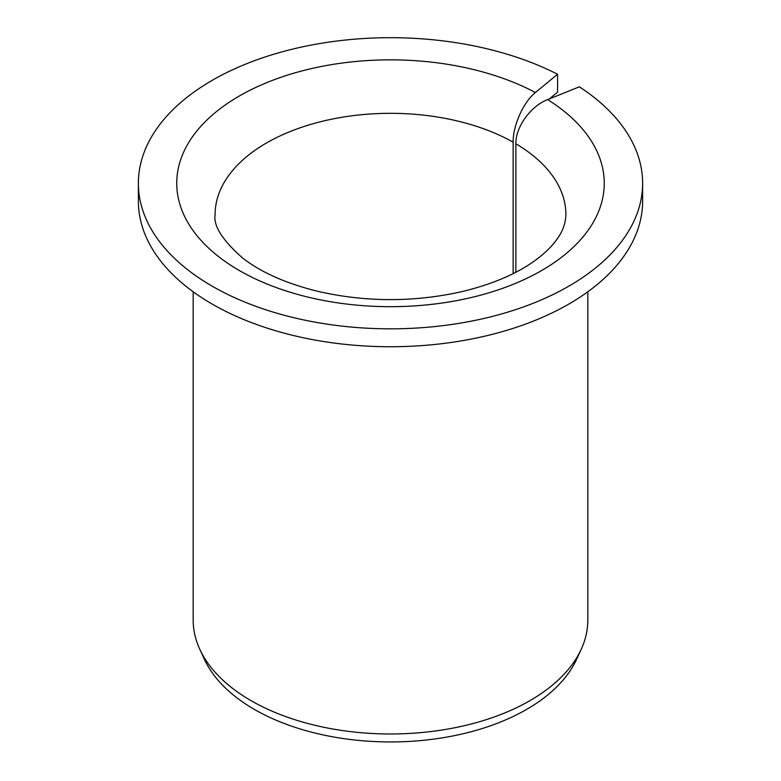 <?xml version="1.0" encoding="UTF-8"?>
<svg xmlns="http://www.w3.org/2000/svg" width="781" height="781" viewBox="0 0 781 781"><rect width="100%" height="100%" fill="white"/><g stroke="black" fill="none" stroke-linecap="round" stroke-linejoin="round"><path stroke-width="1.17" d="M515.88 272.237L515.88 143.782C515.489 127.078 530.758 106.021 547.657 99.607A213.76 123.418 180 0 1 443.032 302.891A213.76 123.418 180 0 1 183.291 152.939A213.76 123.418 180 0 1 535.395 92.529C523.563 101.872 512.873 125.575 513.146 142.201L513.146 273.633M549.365 98.914L557.575 92.148L557.575 74.244A252.126 145.569 180 0 0 286.949 50.54A252.126 145.569 180 0 0 138.374 183.262A252.126 145.569 180 0 0 390.5 328.83A252.126 145.569 180 0 0 642.626 183.262A252.126 145.569 180 0 0 579.326 86.808L547.657 99.607M642.626 183.262L642.626 201.166A252.126 145.569 180 0 1 390.5 346.735A252.126 145.569 180 0 1 138.374 201.166L138.374 183.262M557.575 74.244L535.395 92.529M587.82 291.782L587.82 620.055A197.32 113.919 180 0 1 581.171 649.372A197.32 113.919 180 0 1 390.5 733.974A197.32 113.919 180 0 1 199.829 649.372A197.32 113.919 180 0 1 193.18 620.055L193.18 291.782M581.171 649.372L576.544 659.398A192.526 111.156 180 0 1 390.5 741.95A192.526 111.156 180 0 1 204.456 659.398L199.829 649.372M515.88 143.782A175.393 101.266 180 0 1 565.893 214.59C565.61 223.591 562.476 232.025 556.502 239.884C552.128 245.986 545.919 252.165 537.855 258.423C519.14 272.833 493.758 283.923 461.708 291.694C413.208 302.462 364.873 302.257 316.705 291.079C285.621 283.23 260.991 272.266 242.823 258.179C222.468 240.304 213.233 225.768 215.107 214.59A175.393 101.266 180 0 1 322.485 121.25A175.393 101.266 180 0 1 513.146 142.201"/></g></svg>
